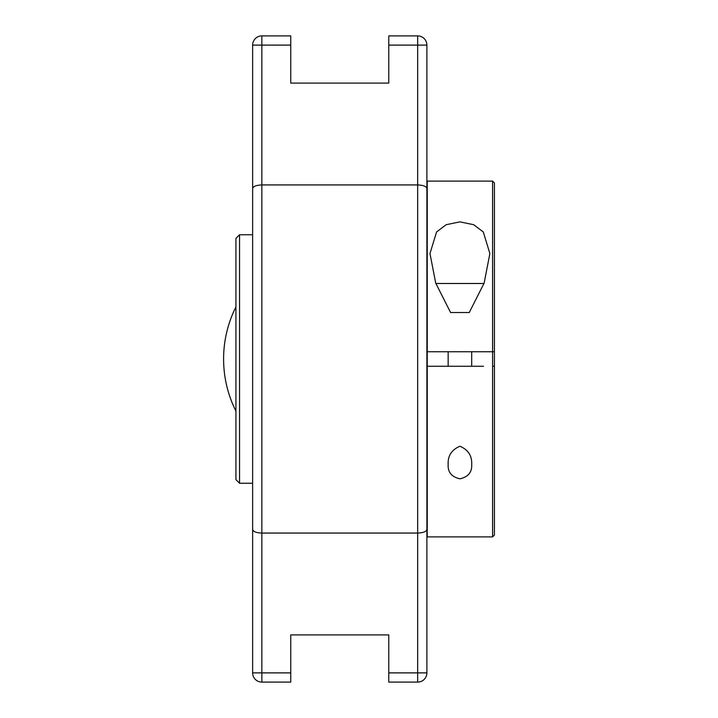 <?xml version="1.0" encoding="UTF-8"?>
<svg xmlns="http://www.w3.org/2000/svg" width="718" height="718" viewBox="0 0 718 718"><rect width="100%" height="100%" fill="white"/><g stroke="black" fill="none" stroke-linecap="round" stroke-linejoin="round"><path stroke-width="1.08" d="M261.855 682.1L261.855 533.07C256.111 532.801 253.041 531.571 252.628 529.372L252.628 672.883A9.217 9.217 0 0 0 261.855 682.1L290.754 682.1L290.754 634.909L388.77 634.909L388.77 682.1L417.67 682.1A9.217 9.217 0 0 0 426.887 672.883L426.887 45.117A9.217 9.217 0 0 0 417.67 35.9L388.77 35.9L388.77 83.091L290.754 83.091L290.754 35.9L261.855 35.9A9.217 9.217 0 0 0 252.628 45.117L252.628 565.488M252.628 529.372L252.628 188.628C253.041 186.429 256.111 185.199 261.855 184.93L261.855 533.07L417.67 533.07C423.405 532.801 426.483 531.571 426.887 529.372M252.628 45.117L261.855 45.117L261.855 184.93L417.67 184.93C423.405 185.199 426.483 186.429 426.887 188.628M235.935 306.891A116.172 116.172 0 0 0 235.935 411.109M239.561 234.75L235.935 238.385L235.935 479.615L239.561 483.25L239.561 234.75L252.628 234.75M483.519 366.261L426.887 366.261M429.068 366.261L447.215 366.261L427.246 366.261L427.246 181.115L492.593 181.115L492.593 536.885L427.246 536.885L427.246 366.261M492.593 536.885L494.415 535.072L494.415 182.928L492.593 181.115M494.415 366.261L492.593 366.261M426.887 351.739L494.415 351.739M459.924 446.246C468.208 449.764 472.13 455.831 471.69 464.465C472.157 472.139 468.235 476.923 459.924 478.816C451.613 476.923 447.691 472.139 448.158 464.465C447.718 455.831 451.64 449.764 459.924 446.246M450.59 312.536L435.709 283.098L429.974 253.535L436.562 231.968L446.156 224.707L459.924 221.862L473.692 224.707L483.286 231.968L489.873 253.535L484.138 283.098L469.258 312.536M469.258 312.527L450.59 312.527L469.258 312.527M484.004 283.493L435.844 283.493M290.754 45.117L261.855 45.117L261.855 35.9M290.754 672.883L252.628 672.883M417.67 35.9L417.67 45.117L426.887 45.117M426.887 672.883L417.67 672.883L417.67 682.1M388.77 45.117L417.67 45.117L417.67 672.883L388.77 672.883M239.561 483.25L252.628 483.25M448.158 351.739L448.158 366.261M471.69 351.739L471.69 366.261"/></g></svg>
